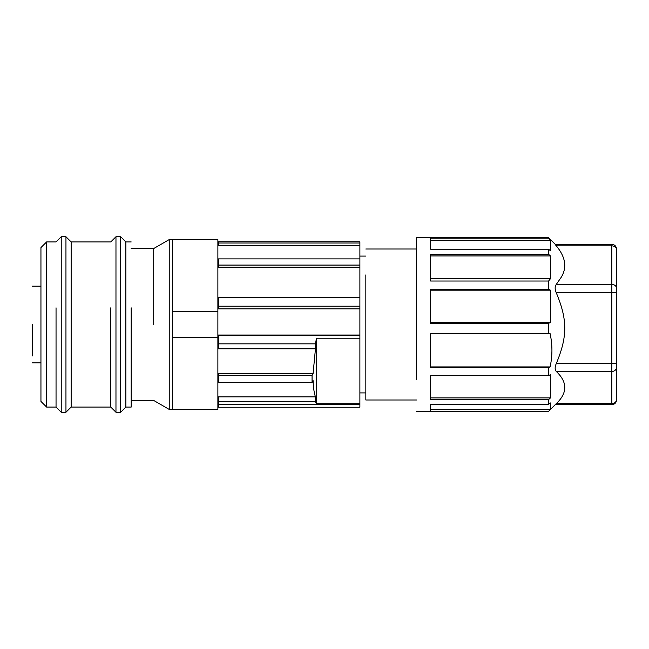 <?xml version="1.0" encoding="UTF-8"?>
<svg xmlns="http://www.w3.org/2000/svg" width="649" height="649" viewBox="0 0 649 649"><rect width="100%" height="100%" fill="white"/><g stroke="black" fill="none" stroke-linecap="round" stroke-linejoin="round"><path stroke-width="0.97" d="M32.45 324.5L32.45 355.871M359.887 308.875L359.887 306.206L218.348 306.206L218.348 308.875L359.887 308.875L359.887 335.038L218.348 335.038L218.348 348.797L315.455 348.797L313.094 373.524L312.064 375.39L312.064 382.504L313.094 380.639C313.305 387.388 314.092 392.799 315.455 396.872L218.348 396.872L218.348 404.538L359.887 404.538L359.887 407.239L218.348 407.239L218.348 404.708M359.887 243.002L359.887 241.761L218.348 241.761L218.348 245.784L359.887 245.784L359.887 243.002L218.348 243.002M359.887 245.784L359.887 258.886L218.348 258.886L218.348 267.218L359.887 267.218L359.887 258.886M359.887 267.218L359.887 306.206M359.887 404.538L359.887 335.038M359.887 265.076L218.348 265.076M218.348 306.206L218.348 297.534L359.887 297.534M359.887 335.411L218.348 335.411M218.348 343.848L315.455 343.848L315.455 348.797M359.887 338.218L316.485 338.218L315.455 343.848M316.485 338.218L316.485 403.735L359.887 403.735M218.348 401.828L315.455 401.828L316.485 403.735M315.455 396.872L315.455 401.828M313.094 373.524L218.348 373.524L218.348 375.39L312.064 375.39M312.064 382.504L218.348 382.504L218.348 375.39M365.833 274.925L365.833 399.987L416.504 399.987M430.66 237.688L548.608 237.688L416.504 237.688L416.504 379.738M550.498 239.578L548.608 237.688L548.608 238.167L430.66 238.167L430.66 249.216L548.608 249.216L548.608 254.351L430.66 254.351L430.66 281.025L548.608 281.025L548.608 289.324L550.498 290.184L430.66 290.184M548.608 289.324L430.66 289.324L430.66 323.462L548.608 323.462L548.608 333.724L430.66 333.724L430.66 367.732L548.608 367.732L548.608 375.649L550.498 374.619L550.498 397.894L548.608 399.581L548.608 404.205L430.66 404.205L430.66 411.312L548.608 411.312L550.498 409.422L550.498 402.964L548.608 404.205M548.608 375.649L430.66 375.649L430.66 399.581L548.608 399.581M548.608 249.216L550.498 250.806L550.498 240.536L548.608 238.167M548.608 254.351L550.498 255.941L430.66 255.941M548.608 281.025L550.498 278.648L550.498 255.941M616.55 399.946C616.274 402.81 614.7 404.384 611.829 404.66L611.829 403.637A4.721 4.202 180 0 0 616.55 399.427L616.55 292.569L611.829 292.821L611.829 245.857L556.29 245.857C565.563 257.012 567.21 267.493 561.215 277.285L556.29 284.416C554.781 286.46 554.781 289.267 556.29 292.821C567.575 319.819 567.591 336.482 556.29 363.545L611.829 363.545L611.829 403.637L556.29 403.637L548.608 411.312L416.504 411.312M556.29 245.857C554.781 244 554.781 243.837 556.29 245.363M548.608 333.724L550.101 333.643C552.526 344.733 552.526 355.83 550.101 366.92L430.66 366.92M550.101 366.92L548.608 367.732M548.608 323.462L550.498 322.22L550.498 290.184M556.29 363.545C554.781 367.123 554.781 369.76 556.29 371.463C567.583 382.188 567.583 392.913 556.29 403.637M550.498 322.22L430.66 322.22M550.498 278.648L430.66 278.648M550.498 409.422L430.66 409.422M550.498 397.894L430.66 397.894M550.498 240.536L430.66 240.536M616.55 272.937L616.55 249.816A4.721 3.959 180 0 0 611.829 245.857L611.829 244.34C614.668 244.592 616.242 246.166 616.55 249.054M616.55 356.431L616.55 249.816M616.55 376.063L616.55 288.367A4.721 3.959 180 0 0 611.829 284.416L556.29 284.416M46.606 241.931L40.944 247.594L40.944 401.406L46.606 407.069L56.041 407.069L61.233 412.253L61.233 236.747L56.041 241.931L46.606 241.931L46.606 407.069M56.041 307.845L56.041 407.069M65.955 236.747L71.147 241.931L71.147 407.069L65.955 412.253L65.955 236.747L61.233 236.747M110.776 307.845L110.776 407.069L115.968 412.253L115.968 236.747L110.776 241.931L71.147 241.931M120.682 236.747L125.874 241.931L125.874 407.069L120.682 412.253L120.682 236.747L115.968 236.747M131.187 307.845L131.187 407.069L125.874 407.069M131.187 248.543L153.708 248.543L153.708 324.5M153.708 248.543L169.235 239.578L169.235 409.422L172.577 409.422L172.577 239.578L217.877 239.578L217.877 337.472L172.577 337.472M217.877 337.472L217.877 409.422L172.577 409.422M172.577 311.528L217.877 311.528M556.29 371.463L611.829 371.463A4.721 4.202 180 0 0 616.55 367.261M616.55 363.302L611.829 363.545L611.829 292.821L556.29 292.821M32.45 362.832L40.944 362.832M32.45 286.168L40.944 286.168M365.833 249.013L416.504 249.013M555.26 244.34L548.608 237.688M611.829 404.66L555.26 404.66M611.829 244.34L555.179 244.34M365.833 392.913L359.887 392.913M365.833 256.087L359.887 256.087M217.877 244.292L218.348 244.292M217.877 404.708L359.887 404.708M65.955 412.253L61.233 412.253M71.147 407.069L110.776 407.069M120.682 412.253L115.968 412.253M125.874 241.931L131.187 241.931M131.187 400.457L153.708 400.457L169.235 409.422M169.235 239.578L172.577 239.578"/></g></svg>
